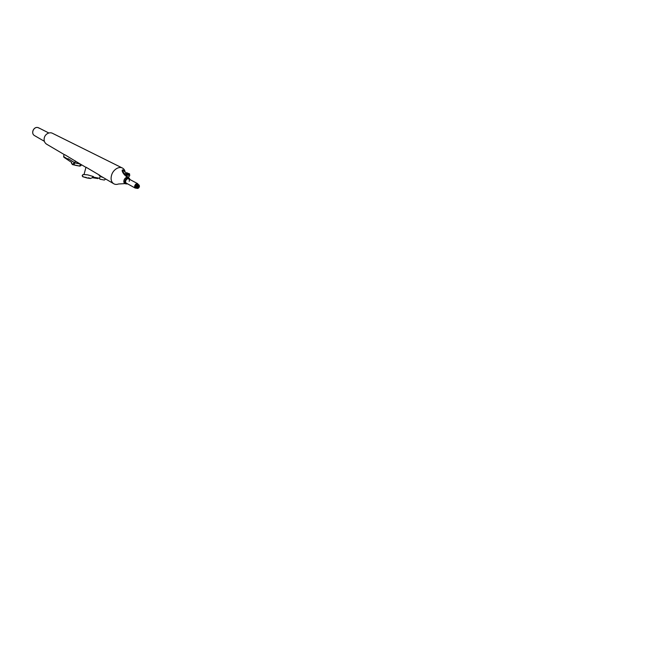 <?xml version="1.0" encoding="UTF-8"?>
<svg xmlns="http://www.w3.org/2000/svg" width="653" height="653" viewBox="0 0 653 653"><rect width="100%" height="100%" fill="white"/><g stroke="black" fill="none" stroke-linecap="round" stroke-linejoin="round"><path stroke-width="0.98" d="M127.572 173.167L129.523 173.796L129.718 175.559C129.139 176.775 128.396 177.216 127.498 176.898C126.96 176.514 126.837 175.877 127.106 174.996L128.478 173.567L127.645 173.143L126.274 174.563L126.698 173.82M126.837 176.547L126.225 174.718M126.625 176.441L126.102 174.473L127.474 173.053L126.641 172.637L125.147 174.58L123.703 173.829M125.36 183.673C123.939 183.215 123.515 181.983 124.078 179.991C124.943 178.065 126.143 177.159 127.686 177.273L127.188 177.061C125.343 175.812 123.956 174.408 123.042 172.874C122.299 171.715 121.434 169.413 123.172 170.017L125.809 172.996M123.874 173.176L122.274 170.041M137.571 187.182L137.326 188.415C136.436 187.917 136.395 187.019 137.195 185.73L135.816 184.954L135.367 185.746L135.612 187.599L136.477 188.113M137.424 186.799L137.62 187.207M137.326 188.415L136.624 188.26L136.363 186.317L136.844 185.476M137.195 185.73L137.685 187.468M136.722 188.333L136.852 188.407C136.314 187.991 136.199 187.321 136.501 186.383L136.983 185.55M105.231 179.379L104.341 180.04L99.909 179.208L99.55 178.277L92.497 176.963C93.053 176.955 93.959 176.947 93.281 176.514L87.657 174.865L84.017 174.539L85.992 167.201L99.313 175.037L99.158 175.469L101.15 176.8L103.182 177.534M89.543 178.073L90.024 178.196M100.791 176.555L102.097 176.89M76.564 161.838L64.859 154.769L64.002 154.671L63.619 156.532L63.945 157.316L65.365 157.651M74.801 162.858L80.237 164.034C80.254 165.005 79.96 165.658 79.348 166.001L73.095 164.678C72.418 164.287 73.928 162.491 74.801 162.858L73.911 164.85L79.544 166.042M80.041 163.887L74.769 162.744L68.426 158.834C67.61 158.54 67.52 158.736 68.149 159.414L63.619 156.532M52.722 133.432L52.648 133.392C49.799 131.677 45.449 133.783 44.388 137.457C43.661 140.313 44.339 142.509 46.404 144.06L46.853 144.321M125.139 183.615L118.487 183.991C116.626 184.66 114.969 184.538 113.524 183.624C111.083 181.714 110.488 178.726 111.728 174.661C113.483 169.396 119.238 166.009 122.593 168.123C123.964 168.939 124.821 170.262 125.18 172.09M125.4 183.591L124.788 183.354C123.874 182.652 123.662 181.542 124.143 180.008C125.213 177.804 126.56 176.987 128.176 177.567L128.543 177.861M127.719 183.917L125.76 183.893C124.845 183.199 124.633 182.081 125.115 180.538C126.192 178.326 127.539 177.51 129.163 178.081L130.078 179.624M129.188 181.346C129.547 180.22 129.384 179.404 128.706 178.898C127.531 178.481 126.56 179.069 125.784 180.669C125.433 181.787 125.588 182.595 126.249 183.101L126.364 183.167M136.493 188.178L135.269 188.097C134.6 187.582 134.453 186.75 134.828 185.599C135.465 184.187 136.33 183.517 137.432 183.583L138.436 184.644M136.436 188.137L135.889 188.154C133.792 187.893 135.489 183.33 137.505 183.836L138.363 184.611M100.57 175.992L99.313 175.037M138.012 184.693L137.563 184.268L136.183 185.134M80.833 164.352L80.996 165.658L79.576 166.05M75.356 160.94L74.769 162.744M105.419 178.849L105.239 179.363M83.804 174.563C82.907 174.465 82.368 174.922 82.196 175.926L83.568 176.955M99.55 178.277L100.293 176.114M92.497 176.963L99.542 178.293M138.656 186.521L137.816 187.493L139.44 186.162C139.236 187.55 138.575 188.309 137.457 188.439L137.816 187.493M139.44 186.162L138.918 184.881C138.354 184.595 137.75 184.766 137.106 185.403L137.326 185.591C138.412 184.701 139.113 184.832 139.432 185.991L138.648 186.35C138.501 185.893 138.199 185.836 137.75 186.178L138.371 186.513M135.946 184.807L136.975 185.33L138.82 184.823M137.457 186.089L137.326 185.591M137.897 186.097L138.363 186.35L137.767 186.17M123.164 173.053L125.327 173.927M128.478 173.567L128.184 175.584L129.523 173.796M39.376 128.274L38.103 127.629C33.842 126.192 30.56 133.383 34.462 135.571L34.731 135.734M73.095 164.678L73.577 164.776M128.119 174.555L129.065 175.045M126.666 176.465L127.498 176.898M88.024 177.787L89.363 178.032M87.224 178.024L90.498 178.506L92.269 177.714M97.901 178.571L92.318 177.714M63.945 157.316L71.626 162.434L71.569 163.552L71.65 162.246C71.463 161.577 71.748 164.834 72.858 164.67L76.123 165.462M124.788 183.354L125.76 183.893M126.249 183.101L135.269 188.097M44.355 141.301L34.462 135.571C30.511 133.334 33.768 126.176 38.086 127.621L38.674 127.841M46.404 144.06L64.533 154.745M76.156 161.601L85.935 167.364M100.146 175.739L113.524 183.624M53.195 133.661L122.127 167.894M48.836 132.992L38.911 127.964M128.706 178.898L137.701 183.664M128.176 177.567L129 177.991M81.127 165.103L81.029 164.466M79.903 166.14L76.221 165.478M82.196 175.926L82.947 174.669L84.457 174.563M82.686 176.702L87.061 178M83.413 176.922L86.408 177.485M87.649 174.865L84.466 174.563M135.612 187.599L136.624 188.26M137.563 184.268L138.681 184.75M125.703 175.959L126.494 176.375"/></g></svg>
